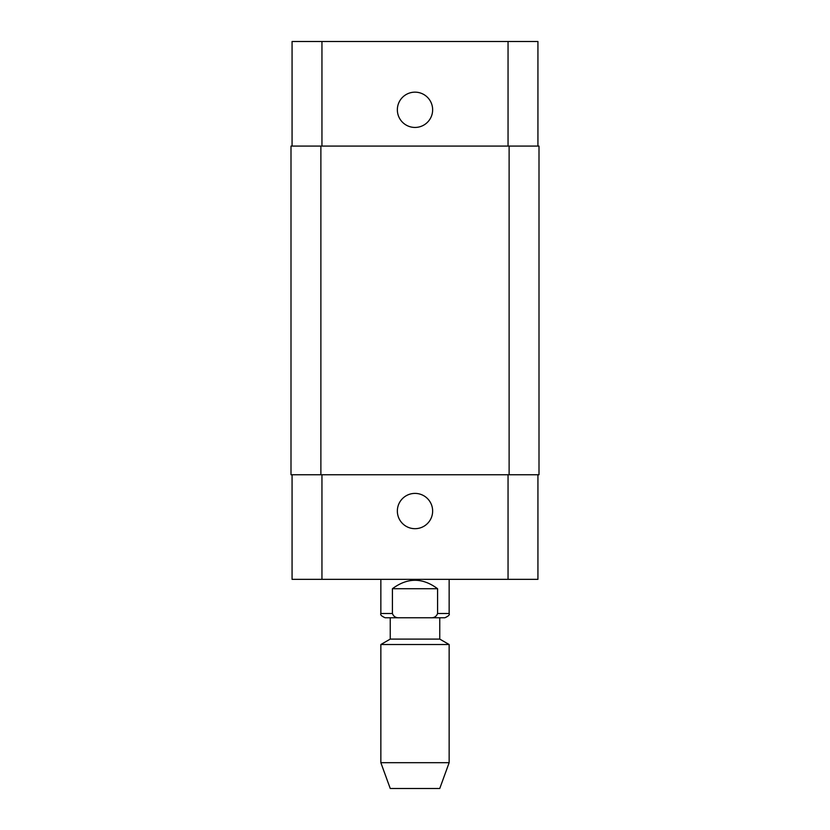 <?xml version="1.0" encoding="UTF-8"?>
<svg xmlns="http://www.w3.org/2000/svg" width="830" height="830" viewBox="0 0 830 830"><rect width="100%" height="100%" fill="white"/><g stroke="black" fill="none" stroke-linecap="round" stroke-linejoin="round"><path stroke-width="1.25" d="M392.414 588.729C407.468 577.473 422.532 577.473 437.586 588.729L437.586 613.484C436.445 616.607 434.049 618.028 430.386 617.759L399.614 617.759C395.952 618.028 393.555 616.607 392.414 613.484L392.414 588.729L437.586 588.729M430.386 617.759C434.049 618.028 436.445 616.607 437.586 613.484L449.144 613.484C449.901 614.74 448.48 616.161 444.88 617.759L430.386 617.759M399.614 617.759L385.12 617.759C381.52 616.161 380.099 614.74 380.856 613.484L392.414 613.484M439.755 617.759L439.755 639.1L390.245 639.1L380.856 644.526L380.856 762.697L449.144 762.697L449.144 644.526L380.856 644.526M449.144 762.697L439.755 788.5L390.245 788.5L380.856 762.697M397.352 511.041A17.648 17.648 0 0 1 423.819 495.759A17.648 17.648 0 0 1 423.819 526.324A17.648 17.648 0 0 1 397.352 511.041M397.352 109.799A17.648 17.648 0 0 1 423.819 94.516A17.648 17.648 0 0 1 423.819 125.081A17.648 17.648 0 0 1 397.352 109.799M537.933 146.08L537.933 41.5L292.067 41.5L292.067 146.08M537.933 474.76L537.933 579.34L292.067 579.34L292.067 474.76M509.122 474.76L539.002 474.76L539.002 146.08L290.998 146.08L290.998 474.76L509.122 474.76L509.122 146.08M539.002 474.76L539.002 146.08M321.947 474.76L321.947 579.34M508.053 474.76L508.053 579.34M321.947 146.08L321.947 41.5M508.053 146.08L508.053 41.5M320.878 474.76L320.878 146.08M380.856 579.34L380.856 613.484M449.144 579.34L449.144 613.484M390.245 617.759L390.245 639.1M439.755 639.1L449.144 644.526"/></g></svg>
